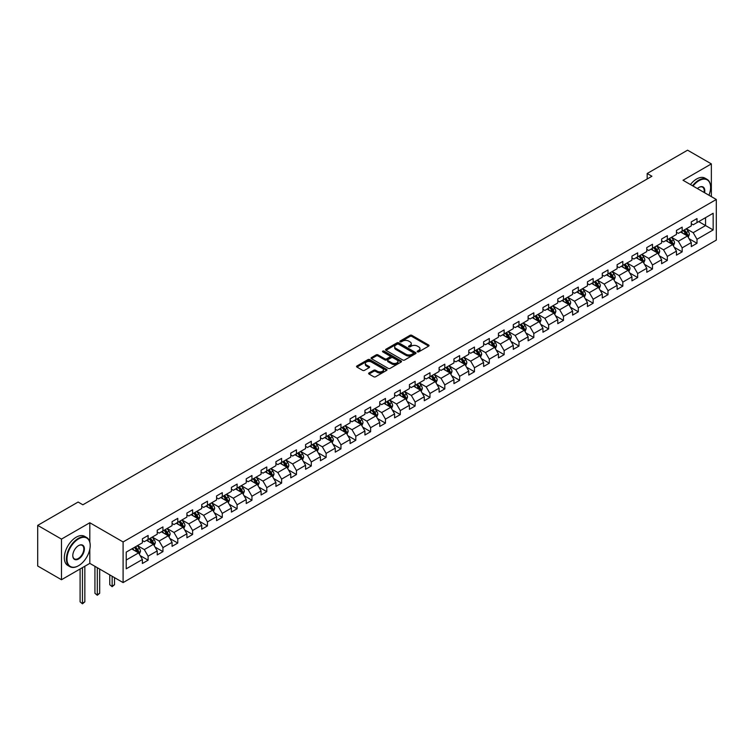 <?xml version="1.0" encoding="UTF-8"?>
<svg xmlns="http://www.w3.org/2000/svg" width="754" height="754" viewBox="0 0 754 754"><rect width="100%" height="100%" fill="white"/><g stroke="black" fill="none" stroke-linecap="round" stroke-linejoin="round"><path stroke-width="1.13" d="M417.443 351.845A0.924 0.537 0 0 0 418.753 351.845L428.668 346.124A1.319 0.763 0 0 0 429.054 345.586A1.319 0.763 0 0 0 428.668 345.04L411.863 335.341A1.319 0.763 0 0 0 409.997 335.341L400.082 341.072A0.924 0.537 0 0 0 401.392 341.826L402.674 341.081A4.222 2.441 0 0 1 408.649 341.081L410.044 341.892A4.222 2.441 0 0 1 411.279 343.617A4.222 2.441 0 0 1 410.044 345.341L408.762 346.086A0.924 0.537 0 0 0 410.072 346.84L411.354 346.095A4.222 2.441 0 0 1 417.33 346.095L418.724 346.906A4.222 2.441 0 0 1 419.959 348.631A4.222 2.441 0 0 1 418.724 350.356L417.443 351.091A0.924 0.537 0 0 0 417.443 351.845L417.443 351.091M369.017 372.957A1.319 0.763 0 0 0 368.631 373.494A1.319 0.763 0 0 0 369.017 374.041L373.739 376.755A1.319 0.763 0 0 0 375.605 376.755L386.613 370.402A1.319 0.763 0 0 0 387 369.865A1.319 0.763 0 0 0 386.613 369.319L369.818 359.62A1.319 0.763 0 0 0 367.952 359.62L356.934 365.982A1.319 0.763 0 0 0 356.548 366.519A1.319 0.763 0 0 0 356.934 367.057L362.627 370.346A1.319 0.763 0 0 0 364.493 370.346L369.206 367.622A1.319 0.763 0 0 0 369.592 367.085A1.319 0.763 0 0 0 369.206 366.548L366.387 364.917A3.534 2.036 0 0 1 365.351 363.475A3.534 2.036 0 0 1 367.528 361.59A3.534 2.036 0 0 1 371.373 362.033L382.438 368.423A3.534 2.036 0 0 1 383.475 369.865A3.534 2.036 0 0 1 381.298 371.741A3.534 2.036 0 0 1 377.443 371.298L375.605 370.242A1.319 0.763 0 0 0 373.739 370.242L369.017 372.957L369.017 374.041L373.739 371.336L373.739 370.242M89.811 522.748L61.47 539.101L37.7 525.378L37.7 566.009L61.47 579.732L89.811 563.37L123.1 582.588L123.1 541.956L89.811 522.748L89.811 542.032M711.352 196.624L711.352 163.901L683.02 180.263L716.3 199.48L123.1 541.956M711.352 163.901L687.582 150.178L647.168 173.505L647.168 179M37.7 525.378L78.114 502.041L82.874 504.794L651.918 176.257L647.168 173.505M402.768 359.997A1.319 0.763 0 0 0 404.634 359.997L415.642 353.635A1.319 0.763 0 0 0 416.029 353.098A1.319 0.763 0 0 0 415.642 352.561L398.847 342.863A1.319 0.763 0 0 0 396.981 342.863L385.963 349.225A1.319 0.763 0 0 0 385.577 349.762A1.319 0.763 0 0 0 385.963 350.299L402.768 359.997M383.107 352.052A0.924 0.537 0 0 1 384.05 352.175L401.109 362.033L390.12 368.376A1.319 0.763 0 0 1 388.253 368.376L371.449 358.678L371.449 357.603A1.319 0.763 0 0 0 371.062 358.141A1.319 0.763 0 0 0 371.449 358.678M371.449 357.603L376.161 354.88A1.319 0.763 0 0 1 378.027 354.88L384.842 358.81A1.319 0.763 0 0 0 386.708 358.81L389.837 357.01A1.319 0.763 0 0 0 390.223 356.472A1.319 0.763 0 0 0 389.837 355.926L382.74 351.835A0.924 0.537 0 0 1 384.05 351.081L401.128 360.94A1.319 0.763 0 0 1 401.514 361.477A1.319 0.763 0 0 1 401.128 362.024L401.128 360.94M123.1 582.588L716.3 240.102L716.3 199.48M140.169 555.604L148.104 560.184L148.104 556.179L157.237 550.91L157.237 554.916L162.939 551.626L162.939 547.611L172.072 542.343L172.072 546.348L177.774 543.059L177.774 539.053L186.907 533.775L186.907 537.791L192.609 534.492L192.609 530.486L201.742 525.218L201.742 529.223L207.444 525.924L207.444 521.919L216.577 516.65L216.577 520.656L222.279 517.367L222.279 513.351L231.412 508.083L231.412 512.098L237.114 508.799L237.114 504.794L246.247 499.525L246.247 503.531L251.949 500.232L251.949 496.226L261.082 490.958L261.082 494.963L266.784 491.674L266.784 487.659L275.917 482.39L275.917 486.396L281.619 483.107L281.619 479.101L290.752 473.823L290.752 477.838L296.454 474.539L296.454 470.534L305.587 465.265L305.587 469.271L311.289 465.972L311.289 461.966L320.422 456.698L320.422 460.703L326.124 457.414L326.124 453.399L335.257 448.13L335.257 452.136L340.959 448.847L340.959 444.841L350.092 439.563L350.092 443.578L355.794 440.279L355.794 436.274L364.927 431.005L364.927 435.011L370.629 431.712L370.629 427.707L379.762 422.438L379.762 426.444L385.464 423.154L385.464 419.139L394.596 413.871L394.596 417.876L400.299 414.587L400.299 410.581L409.431 405.303L409.431 409.318L415.134 406.02L415.134 402.014L424.266 396.745L424.266 400.751L429.969 397.452L429.969 393.447L439.101 388.178L439.101 392.184L444.803 388.894L444.803 384.879L453.936 379.611L453.936 383.616L459.638 380.327L459.638 376.321L468.771 371.053L468.771 375.058L474.473 371.76L474.473 367.754L483.606 362.486L483.606 366.491L489.308 363.202L489.308 359.187L498.441 353.918L498.441 357.924L504.143 354.634L504.143 350.629L513.276 345.351L513.276 349.366L518.978 346.067L518.978 342.062L528.111 336.793L528.111 340.799L533.813 337.5L533.813 333.494L542.946 328.226L542.946 332.231L548.648 328.942L548.648 324.927L557.771 319.658L557.771 323.664L563.483 320.375L563.483 316.369L572.606 311.091L572.606 315.106L578.318 311.807L578.318 307.802L587.441 302.533L587.441 306.539L593.153 303.24L593.153 299.234L602.276 293.966L602.276 297.971L607.988 294.682L607.988 290.667L617.111 285.398L617.111 289.404L622.823 286.115L622.823 282.109L631.946 276.831L631.946 280.846L637.658 277.547L637.658 273.542L646.781 268.273L646.781 272.279L652.493 268.98L652.493 264.974L661.616 259.706L661.616 263.712L667.328 260.422L667.328 256.407L676.451 251.139L676.451 255.144L682.163 251.855L682.163 247.849L691.286 242.571L691.286 246.586L696.998 243.288L696.998 239.282L713.161 229.951L713.161 213.259L705.556 217.652L705.556 225.559L713.161 229.951M148.104 560.184L142.402 563.483L142.402 559.477L126.229 568.808L126.229 552.116L142.402 542.786L142.402 538.78L148.104 535.481L148.104 539.487L157.237 534.218L157.237 530.213L162.939 526.914L162.939 530.929L172.072 525.651L172.072 521.645L177.774 518.356L177.774 522.362L186.907 517.093L186.907 513.078L192.609 509.789L192.609 513.794L201.742 508.526L201.742 504.52L207.444 501.221L207.444 505.227L216.577 499.959L216.577 495.953L222.279 492.654L222.279 496.669L231.412 491.391L231.412 487.386L237.114 484.096L237.114 488.102L246.247 482.833L246.247 478.818L251.949 475.529L251.949 479.535L261.082 474.266L261.082 470.26L266.784 466.962L266.784 470.967L275.917 465.699L275.917 461.693L281.619 458.394L281.619 462.409L290.752 457.131L290.752 453.126L296.454 449.836L296.454 453.842L305.587 448.573L305.587 444.558L311.289 441.269L311.289 445.275L320.422 440.006L320.422 436.001L326.124 432.702L326.124 436.707L335.257 431.439L335.257 427.433L340.959 424.134L340.959 428.149L350.092 422.871L350.092 418.866L355.794 415.577L355.794 419.582L364.927 414.314L364.927 410.308L370.629 407.009L370.629 411.015L379.762 405.746L379.762 401.741L385.464 398.442L385.464 402.457L394.596 397.179L394.596 393.173L400.299 389.884L400.299 393.89L409.431 388.621L409.431 384.606L415.134 381.317L415.134 385.322L424.266 380.054L424.266 376.048L429.969 372.749L429.969 376.755L439.101 371.486L439.101 367.481L444.803 364.182L444.803 368.197L453.936 362.919L453.936 358.913L459.638 355.624L459.638 359.63L468.771 354.361L468.771 350.346L474.473 347.057L474.473 351.062L483.606 345.794L483.606 341.788L489.308 338.489L489.308 342.495L498.441 337.226L498.441 333.221L504.143 329.922L504.143 333.937L513.276 328.659L513.276 324.654L518.978 321.364L518.978 325.37L528.111 320.101L528.111 316.086L533.813 312.797L533.813 316.803L542.946 311.534L542.946 307.528L548.648 304.23L548.648 308.235L557.771 302.967L557.771 298.961L563.483 295.662L563.483 299.677L572.606 294.399L572.606 290.394L578.318 287.104L578.318 291.11L587.441 285.841L587.441 281.826L593.153 278.537L593.153 282.543L602.276 277.274L602.276 273.268L607.988 269.97L607.988 273.975L617.111 268.707L617.111 264.701L622.823 261.402L622.823 265.417L631.946 260.149L631.946 256.134L637.658 252.844L637.658 256.85L646.781 251.582L646.781 247.576L652.493 244.277L652.493 248.283L661.616 243.014L661.616 239.009L667.328 235.71L667.328 239.725L676.451 234.447L676.451 230.441L682.163 227.152L682.163 231.158L691.286 225.889L691.286 221.874L696.998 218.585L696.998 222.59L713.161 213.259M146.587 540.364L153.43 544.322L144.306 549.591L137.454 545.642M142.402 540.59L144.306 541.683L148.104 539.487M144.306 549.591L148.104 556.179M153.43 544.322L157.237 550.91M161.422 531.806L168.265 535.755L159.141 541.023L152.289 537.074M157.237 532.022L159.141 533.125L162.939 530.929M159.141 541.023L162.939 547.611M168.265 535.755L172.072 542.343M176.257 523.238L183.099 527.187L173.976 532.465L167.124 528.507M172.072 523.455L173.976 524.558L177.774 522.362M173.976 532.465L177.774 539.053M183.099 527.187L186.907 533.775M191.092 514.671L197.934 518.629L188.811 523.898L181.959 519.949M186.907 514.897L188.811 515.99L192.609 513.794M188.811 523.898L192.609 530.486M197.934 518.629L201.742 525.218M205.927 506.113L212.769 510.062L203.646 515.331L196.794 511.382M201.742 506.33L203.646 507.423L207.444 505.227M203.646 515.331L207.444 521.919M212.769 510.062L216.577 516.65M220.762 497.546L227.604 501.495L218.472 506.763L211.629 502.814M216.577 497.763L218.472 498.865L222.279 496.669M218.472 506.763L222.279 513.351M227.604 501.495L231.412 508.083M235.597 488.978L242.439 492.937L233.306 498.206L226.464 494.247M231.412 489.195L233.306 490.298L237.114 488.102M233.306 498.206L237.114 504.794M242.439 492.937L246.247 499.525M250.432 480.411L257.274 484.37L248.141 489.638L241.299 485.689M246.247 480.637L248.141 481.731L251.949 479.535M248.141 489.638L251.949 496.226M257.274 484.37L261.082 490.958M265.267 471.853L272.109 475.802L262.976 481.071L256.134 477.122M261.082 472.07L262.976 473.163L266.784 470.967M262.976 481.071L266.784 487.659M272.109 475.802L275.917 482.39M280.102 463.286L286.944 467.235L277.811 472.513L270.969 468.554M275.917 463.503L277.811 464.605L281.619 462.409M277.811 472.513L281.619 479.101M286.944 467.235L290.752 473.823M294.937 454.719L301.779 458.677L292.646 463.946L285.804 459.987M290.752 454.935L292.646 456.038L296.454 453.842M292.646 463.946L296.454 470.534M301.779 458.677L305.587 465.265M309.771 446.151L316.614 450.11L307.481 455.378L300.639 451.429M305.587 446.377L307.481 447.471L311.289 445.275M307.481 455.378L311.289 461.966M316.614 450.11L320.422 456.698M324.606 437.593L331.449 441.542L322.316 446.811L315.474 442.862M320.422 437.81L322.316 438.903L326.124 436.707M322.316 446.811L326.124 453.399M331.449 441.542L335.257 448.13M339.441 429.026L346.284 432.975L337.151 438.253L330.309 434.295M335.257 429.243L337.151 430.346L340.959 428.149M337.151 438.253L340.959 444.841M346.284 432.975L350.092 439.563M354.276 420.459L361.119 424.417L351.986 429.686L345.144 425.727M350.092 420.675L351.986 421.778L355.794 419.582M351.986 429.686L355.794 436.274M361.119 424.417L364.927 431.005M369.111 411.891L375.954 415.85L366.821 421.118L359.978 417.169M364.927 412.118L366.821 413.211L370.629 411.015M366.821 421.118L370.629 427.707M375.954 415.85L379.762 422.438M383.946 403.333L390.789 407.283L381.656 412.551L374.813 408.602M379.762 403.55L381.656 404.653L385.464 402.457M381.656 412.551L385.464 419.139M390.789 407.283L394.596 413.871M398.781 394.766L405.624 398.715L396.491 403.993L389.648 400.035M394.596 394.983L396.491 396.086L400.299 393.89M396.491 403.993L400.299 410.581M405.624 398.715L409.431 405.303M413.616 386.199L420.459 390.157L411.326 395.426L404.483 391.467M409.431 386.425L411.326 387.518L415.134 385.322M411.326 395.426L415.134 402.014M420.459 390.157L424.266 396.745M428.451 377.641L435.294 381.59L426.161 386.859L419.318 382.909M424.266 377.858L426.161 378.951L429.969 376.755M426.161 386.859L429.969 393.447M435.294 381.59L439.101 388.178M443.277 369.074L450.129 373.023L440.996 378.291L434.153 374.342M439.101 369.29L440.996 370.393L444.803 368.197M440.996 378.291L444.803 384.879M450.129 373.023L453.936 379.611M458.112 360.506L464.964 364.455L455.831 369.733L448.988 365.775M453.936 360.723L455.831 361.826L459.638 359.63M455.831 369.733L459.638 376.321M464.964 364.455L468.771 371.053M472.947 351.939L479.798 355.897L470.666 361.166L463.823 357.217M468.771 352.165L470.666 353.258L474.473 351.062M470.666 361.166L474.473 367.754M479.798 355.897L483.606 362.486M487.781 343.381L494.633 347.33L485.501 352.599L478.658 348.65M483.606 343.598L485.501 344.691L489.308 342.495M485.501 352.599L489.308 359.187M494.633 347.33L498.441 353.918M502.616 334.814L509.468 338.763L500.336 344.031L493.493 340.082M498.441 335.03L500.336 336.133L504.143 333.937M500.336 344.031L504.143 350.629M509.468 338.763L513.276 345.351M517.451 326.246L524.303 330.205L515.171 335.473L508.328 331.515M513.276 326.463L515.171 327.566L518.978 325.37M515.171 335.473L518.978 342.062M524.303 330.205L528.111 336.793M532.286 317.679L539.138 321.638L530.005 326.906L523.163 322.957M528.111 317.905L530.005 318.999L533.813 316.803M530.005 326.906L533.813 333.494M539.138 321.638L542.946 328.226M547.121 309.121L553.973 313.07L544.84 318.339L537.998 314.39M542.946 309.338L544.84 310.431L548.648 308.235M544.84 318.339L548.648 324.927M553.973 313.07L557.771 319.658M561.956 300.554L568.808 304.503L559.675 309.781L552.833 305.822M557.771 300.771L559.675 301.873L563.483 299.677M559.675 309.781L563.483 316.369M568.808 304.503L572.606 311.091M576.791 291.987L583.643 295.945L574.51 301.214L567.668 297.255M572.606 292.203L574.51 293.306L578.318 291.11M574.51 301.214L578.318 307.802M583.643 295.945L587.441 302.533M591.626 283.419L598.478 287.378L589.345 292.646L582.503 288.697M587.441 283.645L589.345 284.739L593.153 282.543M589.345 292.646L593.153 299.234M598.478 287.378L602.276 293.966M606.461 274.861L613.313 278.81L604.18 284.079L597.338 280.13M602.276 275.078L604.18 276.171L607.988 273.975M604.18 284.079L607.988 290.667M613.313 278.81L617.111 285.398M621.296 266.294L628.148 270.243L619.015 275.521L612.173 271.563M617.111 266.511L619.015 267.613L622.823 265.417M619.015 275.521L622.823 282.109M628.148 270.243L631.946 276.831M636.131 257.727L642.983 261.685L633.85 266.954L627.008 262.995M631.946 257.953L633.85 259.046L637.658 256.85M633.85 266.954L637.658 273.542M642.983 261.685L646.781 268.273M650.966 249.159L657.818 253.118L648.685 258.386L641.842 254.437M646.781 249.386L648.685 250.479L652.493 248.283M648.685 258.386L652.493 264.974M657.818 253.118L661.616 259.706M665.801 240.601L672.653 244.55L663.52 249.819L656.677 245.87M661.616 240.818L663.52 241.921L667.328 239.725M663.52 249.819L667.328 256.407M672.653 244.55L676.451 251.139M680.636 232.034L687.488 235.983L678.355 241.261L671.512 237.303M676.451 232.251L678.355 233.354L682.163 231.158M678.355 241.261L682.163 247.849M687.488 235.983L691.286 242.571M698.704 221.601L705.556 225.559L693.19 232.694L686.347 228.745M691.286 223.693L693.19 224.786L696.998 222.59M693.19 232.694L696.998 239.282M61.47 539.101L61.47 579.732M126.229 560.024L138.595 552.889L131.752 548.931M138.595 552.889L142.402 559.477M689.052 238.707L696.998 243.288M674.217 247.274L682.163 251.855M659.382 255.832L667.328 260.422M644.547 264.4L652.493 268.98M629.713 272.967L637.658 277.547M614.878 281.525L622.823 286.115M600.043 290.092L607.988 294.682M585.208 298.659L593.153 303.24M570.373 307.227L578.318 311.807M555.538 315.785L563.483 320.375M540.703 324.352L548.648 328.942M525.868 332.919L533.813 337.5M511.033 341.487L518.978 346.067M496.198 350.044L504.143 354.634M481.363 358.612L489.308 363.202M466.528 367.179L474.473 371.76M451.693 375.746L459.638 380.327M436.858 384.304L444.803 388.894M422.023 392.872L429.969 397.452M407.188 401.439L415.134 406.02M392.353 410.006L400.299 414.587M377.528 418.564L385.464 423.154M362.693 427.132L370.629 431.712M347.858 435.699L355.794 440.279M333.023 444.257L340.959 448.847M318.188 452.824L326.124 457.414M303.353 461.391L311.289 465.972M288.518 469.959L296.454 474.539M273.683 478.517L281.619 483.107M258.848 487.084L266.784 491.674M244.013 495.651L251.949 500.232M229.178 504.219L237.114 508.799M214.343 512.777L222.279 517.367M199.508 521.344L207.444 525.924M184.673 529.911L192.609 534.492M169.838 538.479L177.774 543.059M155.004 547.036L162.939 551.626M89.811 563.37L89.811 549.204M417.81 351.977L418.724 351.449A4.222 2.441 0 0 0 419.959 349.724L419.959 348.631M411.279 343.617L411.279 344.71A4.222 2.441 0 0 1 410.044 346.435L409.13 346.963M428.668 345.04L428.668 346.124L411.863 336.444A1.319 0.763 0 0 0 409.997 336.444L400.449 341.958M415.624 353.654L398.847 343.956A1.319 0.763 0 0 0 396.981 343.956L385.982 350.308M413.315 353.475A0.924 0.537 0 0 0 413.315 352.721L398.564 344.21A0.924 0.537 0 0 0 397.254 344.21L395.907 344.993A4.222 2.441 0 0 0 394.662 346.717A4.222 2.441 0 0 0 395.907 348.442L405.982 354.257A4.222 2.441 0 0 0 411.957 354.257L413.315 353.475L413.315 354.578A0.924 0.537 0 0 0 413.578 354.201L413.578 353.098M394.662 346.717L394.662 347.811A4.222 2.441 0 0 0 395.907 349.536L395.907 348.442M413.315 354.578L411.957 355.36A4.222 2.441 0 0 1 405.982 355.36L395.907 349.536M371.468 358.687L376.161 355.973L376.161 354.88M390.223 356.472L390.223 357.566A1.319 0.763 0 0 1 389.837 358.103L386.708 359.912A1.319 0.763 0 0 1 384.842 359.912L378.027 355.973A1.319 0.763 0 0 0 376.161 355.973M391.91 362.891A3.534 2.036 0 0 0 395.765 363.334A3.534 2.036 0 0 0 397.942 361.458A3.534 2.036 0 0 0 396.906 360.016L393.013 357.764A1.319 0.763 0 0 0 391.147 357.764L388.018 359.564A1.319 0.763 0 0 0 387.631 360.11A1.319 0.763 0 0 0 388.018 360.648L391.91 362.891L391.91 363.993A3.534 2.036 0 0 0 395.765 364.436A3.534 2.036 0 0 0 397.942 362.551L397.942 361.458M387.631 360.11L387.631 361.204A1.319 0.763 0 0 0 388.018 361.741L388.018 360.648M391.91 363.993L388.018 361.741M383.475 369.865L383.475 370.959A3.534 2.036 0 0 1 381.298 372.844A3.534 2.036 0 0 1 377.443 372.401L375.605 371.336A1.319 0.763 0 0 0 373.739 371.336M365.351 363.475L365.351 364.568A3.534 2.036 0 0 0 366.387 366.01L366.387 364.917M369.187 367.632L366.387 366.01M386.613 369.319L386.613 370.402L369.818 360.723A1.319 0.763 0 0 0 367.952 360.723L356.953 367.066M688.242 237.293L689.373 234.437A3.563 2.055 -120 0 0 688.232 231.403L686.272 228.782M682.851 233.306L681.512 231.525M683.322 230.488L685.282 233.109A3.563 2.055 60 0 1 686.3 235.248L687.441 234.588A3.563 2.055 -120 0 0 686.423 232.449L684.462 229.829M683.567 230.347L685.744 233.25A1.819 1.046 60 0 1 686.074 233.797L687.441 234.588M708.949 195.229A16.409 9.472 120 0 0 710.598 187.397A16.409 9.472 120 0 0 698.996 180.696A16.409 9.472 120 0 0 693.03 186.04M692.54 185.757A16.814 9.708 -60 0 1 698.704 180.206A16.814 9.708 -60 0 1 707.111 179.377A16.814 9.708 -60 0 1 710.598 187.067A16.814 9.708 -60 0 1 710.598 187.237M697.403 188.566A8.2 4.741 -60 0 1 698.996 187.397L698.996 187.397A8.2 4.741 -60 0 1 704.575 192.704M690.447 184.551A16.814 9.708 -60 0 1 696.611 179A16.814 9.708 -60 0 1 705.018 178.161L707.111 179.377M704.057 192.411A7.804 4.505 120 0 0 702.605 187.18A7.804 4.505 120 0 0 698.845 187.482M78.303 565.839L78.595 565.679A16.409 9.472 120 0 0 90.197 545.585A16.409 9.472 120 0 0 78.595 538.884A16.409 9.472 120 0 0 66.993 558.978A16.409 9.472 120 0 0 78.595 565.679L78.303 565.839A16.814 9.708 -60 0 1 69.896 566.678A16.814 9.708 -60 0 1 67.323 553.21A16.814 9.708 -60 0 1 78.303 538.394A16.814 9.708 -60 0 1 86.71 537.555A16.814 9.708 -60 0 1 90.197 545.255A16.814 9.708 -60 0 1 90.188 545.425M78.595 558.978A8.2 4.741 -60 0 1 72.789 555.632A8.2 4.741 -60 0 1 78.595 545.585L78.595 545.585A8.2 4.741 -60 0 1 84.391 548.931A8.2 4.741 -60 0 1 78.595 558.978M72.789 555.462A7.804 4.505 120 0 0 74.401 558.874A7.804 4.505 120 0 0 78.303 558.488A7.804 4.505 120 0 0 83.402 551.617A7.804 4.505 120 0 0 82.205 545.359A7.804 4.505 120 0 0 78.444 545.67M69.896 566.678L67.813 565.472A16.814 9.708 -60 0 1 65.23 551.994A16.814 9.708 -60 0 1 76.211 537.187A16.814 9.708 -60 0 1 84.618 536.348L86.71 537.555M673.407 245.851L674.538 243.005A3.563 2.055 -120 0 0 673.397 239.97L671.437 237.35M668.016 241.874L666.677 240.092M668.487 239.046L670.447 241.666A3.563 2.055 60 0 1 671.465 243.815L672.606 243.156A3.563 2.055 -120 0 0 671.588 241.016L669.627 238.396M668.732 238.905L670.909 241.817A1.819 1.046 60 0 1 671.239 242.364L672.606 243.156M658.572 254.418L659.703 251.572A3.563 2.055 -120 0 0 658.562 248.537L656.602 245.917M653.181 250.441L651.842 248.66M653.652 247.614L655.612 250.234A3.563 2.055 60 0 1 656.63 252.383L657.771 251.723A3.563 2.055 -120 0 0 656.753 249.574L654.792 246.954M653.897 247.472L656.074 250.375A1.819 1.046 60 0 1 656.404 250.931L657.771 251.723M643.737 262.986L644.868 260.13A3.563 2.055 -120 0 0 643.727 257.095L641.767 254.475M638.346 258.999L637.007 257.227M638.817 256.181L640.777 258.801A3.563 2.055 60 0 1 641.795 260.941L642.936 260.281A3.563 2.055 -120 0 0 641.918 258.141L639.957 255.521M639.062 256.04L641.239 258.942A1.819 1.046 60 0 1 641.569 259.499L642.936 260.281M628.902 271.544L630.033 268.697A3.563 2.055 -120 0 0 628.893 265.662L626.932 263.042M623.511 267.566L622.173 265.785M623.982 264.748L625.943 267.368A3.563 2.055 60 0 1 626.96 269.508L628.101 268.848A3.563 2.055 -120 0 0 627.083 266.709L625.123 264.089M624.227 264.597L626.404 267.51A1.819 1.046 60 0 1 626.734 268.056L628.101 268.848M614.067 280.111L615.198 277.265A3.563 2.055 -120 0 0 614.058 274.23L612.097 271.61M608.676 276.134L607.338 274.352M609.147 273.306L611.108 275.926A3.563 2.055 60 0 1 612.125 278.075L613.266 277.415A3.563 2.055 -120 0 0 612.248 275.276L610.288 272.656M609.392 273.165L611.569 276.077A1.819 1.046 60 0 1 611.899 276.624L613.266 277.415M599.232 288.678L600.363 285.832A3.563 2.055 -120 0 0 599.223 282.797L597.262 280.177M593.841 284.701L592.503 282.92M594.312 281.873L596.273 284.494A3.563 2.055 60 0 1 597.291 286.643L598.431 285.983A3.563 2.055 -120 0 0 597.413 283.834L595.453 281.214M594.557 281.732L596.734 284.635A1.819 1.046 60 0 1 597.064 285.191L598.431 285.983M584.397 297.246L585.528 294.39A3.563 2.055 -120 0 0 584.388 291.355L582.427 288.735M579.006 293.259L577.668 291.487M579.477 290.441L581.438 293.061A3.563 2.055 60 0 1 582.456 295.2L583.596 294.541A3.563 2.055 -120 0 0 582.578 292.401L580.618 289.781M579.722 290.299L581.899 293.202A1.819 1.046 60 0 1 582.229 293.758L583.596 294.541M569.562 305.804L570.693 302.957A3.563 2.055 -120 0 0 569.553 299.922L567.592 297.302M564.171 301.826L562.833 300.045M564.642 299.008L566.603 301.628A3.563 2.055 60 0 1 567.621 303.768L568.761 303.108A3.563 2.055 -120 0 0 567.743 300.969L565.783 298.348M564.887 298.857L567.065 301.77A1.819 1.046 60 0 1 567.394 302.316L568.761 303.108M554.727 314.371L555.858 311.525A3.563 2.055 -120 0 0 554.718 308.49L552.757 305.87M549.336 310.394L547.998 308.612M549.807 307.566L551.768 310.186A3.563 2.055 60 0 1 552.786 312.335L553.936 311.675A3.563 2.055 -120 0 0 552.908 309.526L550.948 306.906M550.052 307.425L552.23 310.337A1.819 1.046 60 0 1 552.559 310.884L553.936 311.675M539.892 322.938L541.023 320.092A3.563 2.055 -120 0 0 539.883 317.057L537.922 314.437M534.501 318.961L533.163 317.18M534.972 316.133L536.933 318.753A3.563 2.055 60 0 1 537.951 320.902L539.101 320.243A3.563 2.055 -120 0 0 538.073 318.094L536.113 315.474M535.217 315.992L537.395 318.895A1.819 1.046 60 0 1 537.725 319.451L539.101 320.243M525.057 331.506L526.188 328.65A3.563 2.055 -120 0 0 525.048 325.615L523.087 322.995M519.666 327.519L518.328 325.747M520.137 324.701L522.098 327.321A3.563 2.055 60 0 1 523.116 329.46L524.266 328.801A3.563 2.055 -120 0 0 523.238 326.661L521.278 324.041M520.383 324.559L522.56 327.462A1.819 1.046 60 0 1 522.89 328.018L524.266 328.801M510.222 340.063L511.353 337.217A3.563 2.055 -120 0 0 510.213 334.182L508.253 331.562M504.831 336.086L503.493 334.305M505.303 333.268L507.263 335.888A3.563 2.055 60 0 1 508.281 338.028L509.431 337.368A3.563 2.055 -120 0 0 508.403 335.228L506.443 332.608M505.548 333.117L507.725 336.03A1.819 1.046 60 0 1 508.055 336.576L509.431 337.368M495.387 348.631L496.518 345.784A3.563 2.055 -120 0 0 495.378 342.75L493.418 340.129M489.996 344.653L488.658 342.872M490.468 341.826L492.428 344.446A3.563 2.055 60 0 1 493.446 346.595L494.596 345.935A3.563 2.055 -120 0 0 493.568 343.786L491.608 341.166M490.713 341.685L492.89 344.587A1.819 1.046 60 0 1 493.22 345.144L494.596 345.935M480.552 357.198L481.683 354.342A3.563 2.055 -120 0 0 480.543 351.307L478.583 348.687M475.161 353.221L473.823 351.439M475.633 350.393L477.593 353.013A3.563 2.055 60 0 1 478.611 355.153L479.761 354.503A3.563 2.055 -120 0 0 478.733 352.354L476.773 349.733M475.878 350.252L478.055 353.155A1.819 1.046 60 0 1 478.385 353.711L479.761 354.503M465.718 365.765L466.849 362.91A3.563 2.055 -120 0 0 465.708 359.875L463.748 357.255M460.326 361.779L458.988 359.997M460.798 358.961L462.758 361.581A3.563 2.055 60 0 1 463.776 363.72L464.926 363.06A3.563 2.055 -120 0 0 463.899 360.921L461.938 358.301M461.043 358.819L463.22 361.722A1.819 1.046 60 0 1 463.55 362.269L464.926 363.06M450.883 374.323L452.014 371.477A3.563 2.055 -120 0 0 450.873 368.442L448.913 365.822M445.491 370.346L444.153 368.565M445.963 367.528L447.923 370.148A3.563 2.055 60 0 1 448.941 372.288L450.091 371.628A3.563 2.055 -120 0 0 449.064 369.488L447.103 366.868M446.208 367.377L448.385 370.289A1.819 1.046 60 0 1 448.715 370.836L450.091 371.628M436.048 382.891L437.179 380.044A3.563 2.055 -120 0 0 436.038 377.009L434.078 374.389M430.657 378.913L429.318 377.132M431.128 376.086L433.088 378.706A3.563 2.055 60 0 1 434.106 380.855L435.256 380.195A3.563 2.055 -120 0 0 434.229 378.046L432.268 375.426M431.373 375.944L433.55 378.847A1.819 1.046 60 0 1 433.88 379.403L435.256 380.195M421.213 391.458L422.344 388.602A3.563 2.055 -120 0 0 421.203 385.567L419.243 382.947M415.822 387.481L414.483 385.699M416.293 384.653L418.253 387.273A3.563 2.055 60 0 1 419.281 389.413L420.421 388.762A3.563 2.055 -120 0 0 419.394 386.613L417.433 383.993M416.538 384.512L418.715 387.415A1.819 1.046 60 0 1 419.045 387.971L420.421 388.762M406.378 400.016L407.509 397.169A3.563 2.055 -120 0 0 406.368 394.135L404.408 391.514M400.987 396.038L399.648 394.257M401.458 393.22L403.418 395.841A3.563 2.055 60 0 1 404.446 397.98L405.586 397.32A3.563 2.055 -120 0 0 404.559 395.181L402.598 392.561M401.703 393.079L403.88 395.982A1.819 1.046 60 0 1 404.21 396.529L405.586 397.32M391.543 408.583L392.674 405.737A3.563 2.055 -120 0 0 391.533 402.702L389.573 400.082M386.152 404.606L384.813 402.825M386.623 401.778L388.583 404.398A3.563 2.055 60 0 1 389.611 406.547L390.751 405.888A3.563 2.055 -120 0 0 389.724 403.748L387.763 401.128M386.868 401.637L389.045 404.549A1.819 1.046 60 0 1 389.375 405.096L390.751 405.888M376.708 417.151L377.839 414.304A3.563 2.055 -120 0 0 376.698 411.269L374.738 408.649M371.317 413.173L369.978 411.392M371.788 410.346L373.748 412.966A3.563 2.055 60 0 1 374.776 415.115L375.916 414.455A3.563 2.055 -120 0 0 374.889 412.306L372.928 409.686M372.033 410.204L374.21 413.107A1.819 1.046 60 0 1 374.54 413.663L375.916 414.455M361.873 425.718L363.004 422.862A3.563 2.055 -120 0 0 361.863 419.827L359.903 417.207M356.482 421.731L355.143 419.959M356.953 418.913L358.913 421.533A3.563 2.055 60 0 1 359.941 423.673L361.081 423.013A3.563 2.055 -120 0 0 360.054 420.873L358.093 418.253M357.198 418.772L359.375 421.674A1.819 1.046 60 0 1 359.705 422.231L361.081 423.013M347.038 434.276L348.169 431.429A3.563 2.055 -120 0 0 347.029 428.395L345.068 425.774M341.647 430.298L340.308 428.517M342.118 427.48L344.078 430.1A3.563 2.055 60 0 1 345.106 432.24L346.246 431.58A3.563 2.055 -120 0 0 345.219 429.441L343.258 426.821M342.363 427.329L344.54 430.242A1.819 1.046 60 0 1 344.87 430.788L346.246 431.58M332.203 442.843L333.334 439.997A3.563 2.055 -120 0 0 332.194 436.962L330.233 434.342M326.812 438.866L325.474 437.084M327.283 436.038L329.244 438.658A3.563 2.055 60 0 1 330.271 440.807L331.411 440.147A3.563 2.055 -120 0 0 330.384 437.999L328.424 435.388M327.528 435.897L329.705 438.809A1.819 1.046 60 0 1 330.035 439.356L331.411 440.147M317.368 451.41L318.499 448.564A3.563 2.055 -120 0 0 317.359 445.529L315.398 442.909M311.977 447.433L310.639 445.652M312.448 444.606L314.409 447.226A3.563 2.055 60 0 1 315.436 449.375L316.576 448.715A3.563 2.055 -120 0 0 315.549 446.566L313.589 443.946M312.693 444.464L314.87 447.367A1.819 1.046 60 0 1 315.2 447.923L316.576 448.715M302.533 459.978L303.664 457.122A3.563 2.055 -120 0 0 302.524 454.087L300.563 451.467M297.142 455.991L295.804 454.219M297.613 453.173L299.574 455.793A3.563 2.055 60 0 1 300.601 457.932L301.741 457.273A3.563 2.055 -120 0 0 300.714 455.133L298.754 452.513M297.858 453.031L300.035 455.934A1.819 1.046 60 0 1 300.365 456.49L301.741 457.273M287.698 468.536L288.829 465.689A3.563 2.055 -120 0 0 287.689 462.654L285.728 460.034M282.307 464.558L280.969 462.777M282.778 461.74L284.739 464.36A3.563 2.055 60 0 1 285.766 466.5L286.906 465.84A3.563 2.055 -120 0 0 285.879 463.701L283.919 461.08M283.023 461.589L285.201 464.502A1.819 1.046 60 0 1 285.53 465.048L286.906 465.84M272.863 477.103L273.994 474.257A3.563 2.055 -120 0 0 272.854 471.222L270.893 468.602M267.472 473.126L266.134 471.344M267.943 470.298L269.904 472.918A3.563 2.055 60 0 1 270.931 475.067L272.071 474.407A3.563 2.055 -120 0 0 271.044 472.258L269.084 469.638M268.188 470.157L270.366 473.069A1.819 1.046 60 0 1 270.695 473.616L272.071 474.407M258.028 485.67L259.159 482.814A3.563 2.055 -120 0 0 258.019 479.78L256.058 477.159M252.637 481.693L251.299 479.912M253.108 478.865L255.069 481.486A3.563 2.055 60 0 1 256.096 483.634L257.237 482.975A3.563 2.055 -120 0 0 256.209 480.826L254.249 478.206M253.353 478.724L255.531 481.627A1.819 1.046 60 0 1 255.86 482.183L257.237 482.975M243.193 494.238L244.324 491.382A3.563 2.055 -120 0 0 243.184 488.347L241.223 485.727M237.802 490.251L236.464 488.469M238.273 487.433L240.234 490.053A3.563 2.055 60 0 1 241.261 492.192L242.402 491.533A3.563 2.055 -120 0 0 241.374 489.393L239.414 486.773M238.518 487.291L240.705 490.194A1.819 1.046 60 0 1 241.035 490.75L242.402 491.533M228.358 502.795L229.489 499.949A3.563 2.055 -120 0 0 228.349 496.914L226.388 494.294M222.967 498.818L221.629 497.037M223.438 496L225.399 498.62A3.563 2.055 60 0 1 226.426 500.76L227.567 500.1A3.563 2.055 -120 0 0 226.539 497.96L224.579 495.34M223.684 495.849L225.87 498.762A1.819 1.046 60 0 1 226.2 499.308L227.567 500.1M213.523 511.363L214.654 508.516A3.563 2.055 -120 0 0 213.514 505.482L211.554 502.861M208.132 507.385L206.794 505.604M208.604 504.558L210.564 507.178A3.563 2.055 60 0 1 211.591 509.327L212.732 508.667A3.563 2.055 -120 0 0 211.704 506.518L209.744 503.898M208.849 504.417L211.035 507.319A1.819 1.046 60 0 1 211.365 507.876L212.732 508.667M198.688 519.93L199.819 517.074A3.563 2.055 -120 0 0 198.679 514.039L196.719 511.419M193.297 515.953L191.959 514.171M193.769 513.125L195.729 515.745A3.563 2.055 60 0 1 196.756 517.885L197.897 517.235A3.563 2.055 -120 0 0 196.869 515.086L194.909 512.466M194.023 512.984L196.2 515.887A1.819 1.046 60 0 1 196.53 516.443L197.897 517.235M183.853 528.497L184.984 525.642A3.563 2.055 -120 0 0 183.844 522.607L181.884 519.987M178.462 524.511L177.124 522.729M178.934 521.693L180.894 524.313A3.563 2.055 60 0 1 181.921 526.452L183.062 525.792A3.563 2.055 -120 0 0 182.034 523.653L180.074 521.033M179.188 521.551L181.365 524.454A1.819 1.046 60 0 1 181.695 525.001L183.062 525.792M169.019 537.055L170.15 534.209A3.563 2.055 -120 0 0 169.009 531.174L167.049 528.554M163.627 533.078L162.289 531.297M164.099 530.25L166.059 532.871A3.563 2.055 60 0 1 167.086 535.02L168.227 534.36A3.563 2.055 -120 0 0 167.209 532.22L165.239 529.6M164.353 530.109L166.53 533.021A1.819 1.046 60 0 1 166.86 533.568L168.227 534.36M112.139 576.263L112.139 586.094L114.514 584.718L114.514 577.639M114.514 584.718L112.139 586.697L109.764 584.718L109.764 574.887M109.764 584.718L112.139 586.697M154.184 545.623L155.315 542.776A3.563 2.055 -120 0 0 154.174 539.741L152.214 537.121M148.792 541.645L147.454 539.864M149.264 538.818L151.224 541.438A3.563 2.055 60 0 1 152.251 543.587L153.392 542.927A3.563 2.055 -120 0 0 152.374 540.778L150.404 538.158M149.518 538.676L151.695 541.579A1.819 1.046 60 0 1 152.025 542.135L153.392 542.927M97.304 567.696L97.304 594.661L99.679 593.285L99.679 569.072M99.679 593.285L97.304 595.264L94.929 593.285L94.929 566.329M94.929 593.285L97.304 595.264M139.349 554.19L140.48 551.334A3.563 2.055 -120 0 0 139.339 548.299L137.379 545.679M133.958 550.203L132.619 548.431M134.429 547.385L136.389 550.005A3.563 2.055 60 0 1 137.417 552.145L138.557 551.485A3.563 2.055 -120 0 0 137.539 549.346L135.569 546.725M134.683 547.244L136.86 550.147A1.819 1.046 60 0 1 137.19 550.703L138.557 551.485M82.469 567.611L82.469 603.219L84.844 601.852L84.844 566.235M84.844 601.852L82.469 603.822L80.094 601.852L80.094 568.987M80.094 601.852L82.469 603.822M418.724 351.449L418.724 350.356M408.762 346.84L408.762 346.086M410.044 346.435L410.044 345.341M400.082 341.826L400.082 341.072M409.997 336.444L409.997 335.341M411.863 336.444L411.863 335.341M385.963 350.299L385.963 349.225M396.981 343.956L396.981 342.863M398.847 343.956L398.847 342.863M415.642 353.635L415.642 352.561M405.982 355.36L405.982 354.257M411.957 355.36L411.957 354.257M378.027 355.973L378.027 354.88M384.842 359.912L384.842 358.81M386.708 359.912L386.708 358.81M389.837 358.103L389.837 357.01M384.05 352.175L384.05 351.081M375.605 371.336L375.605 370.242M377.443 372.401L377.443 371.298M369.206 367.622L369.206 366.548M356.934 367.057L356.934 365.982M367.952 360.723L367.952 359.62M369.818 360.723L369.818 359.62M687.13 235.785L689.344 234.503M686.423 232.449L688.232 231.403M683.887 233.91L685.282 233.109M672.304 244.353L674.51 243.071M671.588 241.016L673.397 239.97M669.052 242.477L670.447 241.666M657.469 252.91L659.675 251.638M656.753 249.574L658.562 248.537M654.218 251.044L655.612 250.234M642.634 261.478L644.84 260.205M641.918 258.141L643.727 257.095M639.383 259.602L640.777 258.801M627.799 270.045L630.005 268.763M627.083 266.709L628.893 265.662M624.548 268.17L625.943 267.368M612.964 278.612L615.17 277.331M612.248 275.276L614.058 274.23M609.713 276.737L611.108 275.926M598.129 287.17L600.335 285.898M597.413 283.834L599.223 282.797M594.878 285.304L596.273 284.494M583.294 295.738L585.5 294.465M582.578 292.401L584.388 291.355M580.043 293.862L581.438 293.061M568.459 304.305L570.665 303.023M567.743 300.969L569.553 299.922M565.208 302.429L566.603 301.628M553.625 312.872L555.83 311.591M552.908 309.526L554.718 308.49M550.373 310.997L551.768 310.186M538.79 321.43L540.995 320.158M538.073 318.094L539.883 317.057M535.538 319.555L536.933 318.753M523.955 329.998L526.16 328.725M523.238 326.661L525.048 325.615M520.703 328.122L522.098 327.321M509.12 338.565L511.325 337.283M508.403 335.228L510.213 334.182M505.868 336.689L507.263 335.888M494.285 347.123L496.49 345.85M493.568 343.786L495.378 342.75M491.033 345.257L492.428 344.446M479.45 355.69L481.655 354.418M478.733 352.354L480.543 351.307M476.198 353.814L477.593 353.013M464.615 364.257L466.82 362.976M463.899 360.921L465.708 359.875M461.363 362.382L462.758 361.581M449.78 372.825L451.985 371.543M449.064 369.488L450.873 368.442M446.528 370.949L447.923 370.148M434.945 381.383L437.15 380.11M434.229 378.046L436.038 377.009M431.693 379.516L433.088 378.706M420.11 389.95L422.315 388.678M419.394 386.613L421.203 385.567M416.858 388.074L418.253 387.273M405.275 398.517L407.48 397.235M404.559 395.181L406.368 394.135M402.023 396.642L403.418 395.841M390.44 407.085L392.646 405.803M389.724 403.748L391.533 402.702M387.188 405.209L388.583 404.398M375.605 415.642L377.811 414.37M374.889 412.306L376.698 411.269M372.353 413.776L373.748 412.966M360.77 424.21L362.976 422.937M360.054 420.873L361.863 419.827M357.519 422.334L358.913 421.533M345.935 432.777L348.141 431.495M345.219 429.441L347.029 428.395M342.684 430.902L344.078 430.1M331.1 441.344L333.306 440.063M330.384 437.999L332.194 436.962M327.849 439.469L329.244 438.658M316.265 449.902L318.471 448.63M315.549 446.566L317.359 445.529M313.014 448.036L314.409 447.226M301.43 458.47L303.636 457.197M300.714 455.133L302.524 454.087M298.179 456.594L299.574 455.793M286.595 467.037L288.801 465.755M285.879 463.701L287.689 462.654M283.344 465.161L284.739 464.36M271.76 475.595L273.966 474.323M271.044 472.258L272.854 471.222M268.509 473.729L269.904 472.918M256.925 484.162L259.131 482.89M256.209 480.826L258.019 479.78M253.674 482.287L255.069 481.486M242.091 492.73L244.296 491.457M241.374 489.393L243.184 488.347M238.839 490.854L240.234 490.053M227.256 501.297L229.461 500.015M226.539 497.96L228.349 496.914M224.013 499.421L225.399 498.62M212.421 509.855L214.626 508.582M211.704 506.518L213.514 505.482M209.178 507.989L210.564 507.178M197.586 518.422L199.791 517.15M196.869 515.086L198.679 514.039M194.343 516.547L195.729 515.745M182.751 526.989L184.956 525.708M182.034 523.653L183.844 522.607M179.509 525.114L180.894 524.313M167.916 535.557L170.121 534.275M167.209 532.22L169.009 531.174M164.674 533.681L166.059 532.871M153.081 544.115L155.286 542.842M152.374 540.778L154.174 539.741M149.839 542.249L151.224 541.438M138.246 552.682L140.451 551.41M137.539 549.346L139.339 548.299M135.004 550.806L136.389 550.005"/></g></svg>
